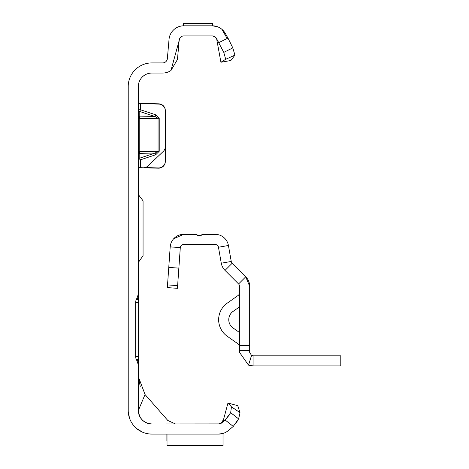 <?xml version="1.0" encoding="UTF-8"?>
<svg xmlns="http://www.w3.org/2000/svg" width="469" height="469" viewBox="0 0 469 469"><rect width="100%" height="100%" fill="white"/><g stroke="black" fill="none" stroke-linecap="round" stroke-linejoin="round"><path stroke-width="0.7" d="M138.337 101.31L139.146 103.52L158.757 104.095A6.748 6.748 0 0 1 165.328 110.836L165.328 146.58A6.748 6.748 0 0 1 163.224 151.469L147.975 165.944A6.748 6.748 0 0 1 143.151 167.791L138.748 167.597L138.337 168.441L138.748 167.597L139.674 167.668L138.724 167.615M198.07 23.456L199.448 23.45M218.818 434.077L151.833 434.077A23.62 23.62 0 0 1 128.219 410.457L128.219 86.548A23.62 23.62 0 0 1 151.833 62.928L162.649 62.928A4.725 4.725 0 0 0 167.357 58.619L169.039 39.367A14.844 14.844 0 0 1 183.83 25.813L183.426 25.813L183.426 23.462L212.715 23.45L212.715 25.813L212.316 25.813L217.393 26.71M138.842 103.327L158.757 103.825A6.748 6.748 0 0 1 165.328 110.573L165.328 110.836M139.146 103.52L139.674 103.561M145.032 167.574L158.405 167.925A6.748 6.748 0 0 0 165.328 161.184L165.328 110.573M138.337 155.104A2.023 1.853 180 0 1 139.785 153.328L139.785 158.123L140.366 159.847L140.366 167.72L158.405 168.189A6.748 6.748 0 0 0 165.328 161.447L165.328 161.184M218.882 42.585L227.969 38.077L232.817 47.897L234.91 55.131L225.712 59.287L223.772 52.376L216.402 38.294A4.725 4.725 0 0 0 212.316 35.931L183.83 35.931A4.725 4.725 0 0 0 181.808 36.389L181.052 36.834A4.725 4.725 0 0 0 179.815 38.165L170.939 70.526A14.844 14.844 0 0 1 162.649 73.053L151.833 73.053A13.495 13.495 0 0 0 138.337 86.548L138.337 291.466A16.872 16.872 0 0 1 136.76 298.595L136.274 299.638A6.748 6.748 0 0 0 135.641 302.487L138.337 302.487L138.337 276.511M136.76 298.595L138.337 298.595L138.337 291.466M138.337 302.487L138.337 359.324L136.274 359.324L136.76 360.368A16.872 16.872 0 0 1 138.337 367.497L138.337 359.324M138.337 367.497L138.337 410.457L145.044 394.523L167.843 420.511L175.453 423.958M228.45 430.454L233.263 426.415L225.155 420.007L230.689 412.702L231.434 406.793L240.028 412.697L238.621 418.887L233.263 426.415L228.274 430.606A14.844 14.844 0 0 1 218.73 434.077L223.027 433.444L223.027 445.55L167.017 445.55L167.017 434.077M223.291 420.453L220.735 423.507M219.433 423.9L151.833 423.958A13.495 13.495 0 0 1 138.337 410.457C139.275 418.753 143.772 423.255 151.833 423.958M221.345 423.167L220.307 423.683M220.336 423.677L222.019 422.622L218.73 423.958A4.725 4.725 0 0 0 221.767 422.85L225.155 420.007L229.142 415.188M179.264 39.437L177.44 59.499L170.939 70.526M194.699 23.45L196.47 23.45M220.289 423.665L219.345 423.917L220.987 423.302L222.3 422L223.719 418.858L227.957 403.041L237.736 405.662L240.028 412.697M128.272 412.046L129.608 418.442L128.272 412.052M131.689 422.792L132.088 423.413L131.689 422.792M136.678 428.572L142.623 432.207L136.678 428.572M227.969 38.077L225.173 33.235A14.844 14.844 0 0 0 212.316 25.813L212.434 25.813M183.83 25.813L212.316 25.813M135.641 302.487L135.641 356.475A6.748 6.748 0 0 0 136.274 359.324M221.855 29.283L226.937 38.077M212.316 35.931L212.967 35.978M214.087 36.277L215.031 36.793M215.734 37.397L216.356 38.206M234.91 55.131L230.889 60.495L220.917 62.248L216.69 39.074L215.048 36.834L212.738 35.955M145.044 394.523L138.337 376.718L140.29 386.79M227.957 403.041L231.434 406.793M238.621 418.887L230.689 412.702M236.259 422.598L236.599 422.106M236.974 421.555L237.402 420.904M138.337 360.368L136.76 360.368M138.337 299.638L136.274 299.638M225.712 59.287L220.917 62.248M223.772 52.376L232.817 47.897M166.882 441.165L166.882 434.077M155.69 114.799L155.11 116.588L139.785 111.511L139.785 116.869L139.205 118.663L139.205 151.622L158.059 151.276L155.11 153.046L155.69 154.77L159.22 151.264L159.22 118.305L155.69 114.799L140.366 109.728L139.785 111.511A2.023 1.806 180 0 1 138.337 109.781L140.366 109.728L140.366 103.344M138.337 151.663L139.205 151.622L139.785 153.328L155.11 153.046L139.785 158.123A2.023 1.853 0 0 0 138.337 159.9L140.366 159.847L155.69 154.77M159.22 151.264L158.059 151.276L158.059 118.317L155.11 116.588L139.785 116.869A2.023 1.806 0 0 1 138.337 115.134M138.677 194.518L138.677 262.001L143.063 255.681L143.063 200.838L138.337 194.518M143.063 241.277L143.063 237.9M143.063 215.242L143.063 214.72M143.063 218.618L143.063 224.205M201.219 235.385L201.084 235.684L197.584 235.403M197.355 235.063L197.713 235.684L201.084 235.684A2.023 2.023 0 0 1 202.995 234.336L215.136 234.336A13.495 13.495 0 0 1 228.426 245.486L231.24 261.45A3.377 3.377 0 0 0 232.178 263.25L245.733 276.804L249.684 286.348L249.684 350.572L239.559 350.572L239.559 345.389L249.684 345.389M249.684 350.572L249.684 352.424L251.542 355.443L253.055 355.801L340.781 355.801L340.781 365.92L253.055 365.92L248.529 365.14L239.559 352.424L239.559 350.572M239.131 284.695L239.559 286.348L239.559 345.389M201.084 235.684L201.424 235.075M173.641 238.791L183.66 234.336L195.802 234.336A2.023 2.023 0 0 1 197.713 235.684M178.859 268.121L168.764 267.418L167.539 284.906L167.351 287.614L177.446 288.318L180.295 247.597A3.377 3.377 0 0 1 183.66 244.455L215.136 244.455A3.377 3.377 0 0 1 218.46 247.245L221.274 263.209A13.495 13.495 0 0 0 225.02 270.408L238.574 283.962A3.377 3.377 0 0 1 239.559 286.348M239.559 306.837L233.058 311.422A10.125 10.125 0 0 0 233.058 327.972L239.559 332.556M239.559 346.691A3.377 3.377 0 0 0 238.129 343.929L227.225 336.244A20.243 20.243 0 0 1 227.225 303.15L238.129 295.464A3.377 3.377 0 0 0 239.559 292.703M238.574 283.962L245.733 276.804A13.495 13.495 0 0 1 249.684 286.348M168.764 267.418L170.2 246.887A13.495 13.495 0 0 1 183.66 234.336M248.529 365.14L251.542 355.443M253.055 365.92L253.055 355.801M239.448 285.486L239.108 284.654M180.295 247.591L170.2 246.887M135.641 356.475L138.337 356.475M159.22 118.305L138.337 118.704M218.46 247.245L228.426 245.486M221.274 263.209L231.24 261.45M225.02 270.408L232.178 263.25M177.64 285.615L167.539 284.906M223.719 418.858L221.784 422.628M138.337 262.001L138.677 262.001M138.232 209.872L138.337 209.403"/></g></svg>
